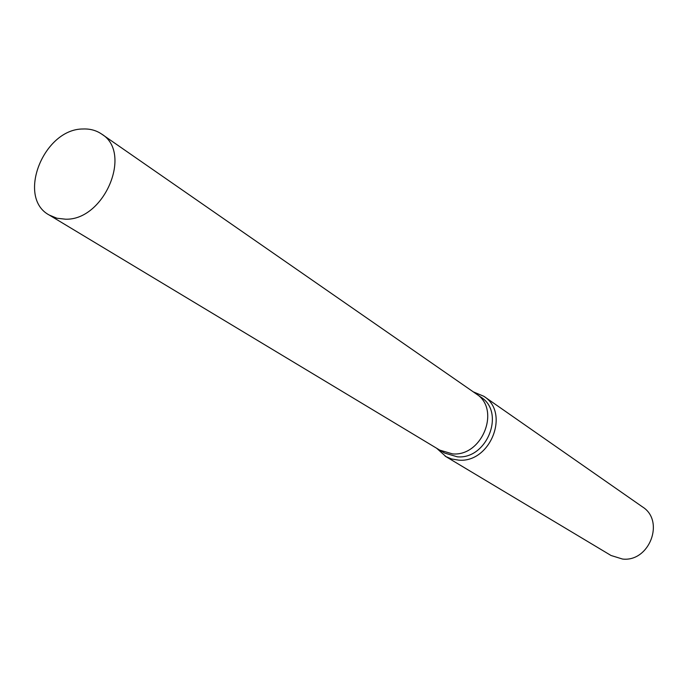 <?xml version="1.0" encoding="UTF-8"?>
<svg xmlns="http://www.w3.org/2000/svg" width="688" height="688" viewBox="0 0 688 688"><rect width="100%" height="100%" fill="white"/><g stroke="black" fill="none" stroke-linecap="round" stroke-linejoin="round"><path stroke-width="1.03" d="M439.537 449.995L444.62 453.057L457.314 456.815C487.087 459.644 505.628 412.198 480.826 397.096L475.95 393.717M476.156 393.854C501.053 409.007 482.391 456.712 452.498 453.891L439.752 450.124L452.498 453.891C482.391 456.72 501.053 409.007 476.156 393.854L101.661 134.074C96.251 130.385 90.051 128.69 83.042 128.991C43.611 128.742 16.28 197.645 49.269 215.06L56.923 218.242L65.498 219.197C104.266 220.616 132.913 152.59 101.661 134.074M436.665 448.266L446.013 456.651L451.586 458.973L458.655 460.134C490.475 463.196 510.333 412.499 483.853 396.305L473.189 391.807M445.145 456.144L611.03 555.491L622.537 559.052C649.455 562.199 665.141 520.876 642.472 506.884L483.853 396.305M439.752 450.124L49.269 215.06"/></g></svg>
